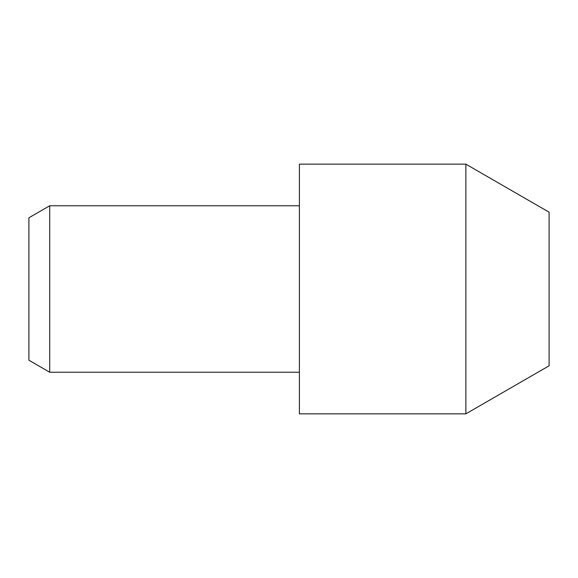 <?xml version="1.0" encoding="UTF-8"?>
<svg xmlns="http://www.w3.org/2000/svg" width="578" height="578" viewBox="0 0 578 578"><rect width="100%" height="100%" fill="white"/><g stroke="black" fill="none" stroke-linecap="round" stroke-linejoin="round"><path stroke-width="0.87" d="M465.868 164.152L549.1 212.205L549.1 365.795L465.868 413.848L465.868 164.152L299.404 164.152L299.404 413.848L465.868 413.848M49.708 372.232L28.9 360.217L28.9 217.783L49.708 205.768L49.708 372.232L299.404 372.232M49.708 205.768L299.404 205.768"/></g></svg>
